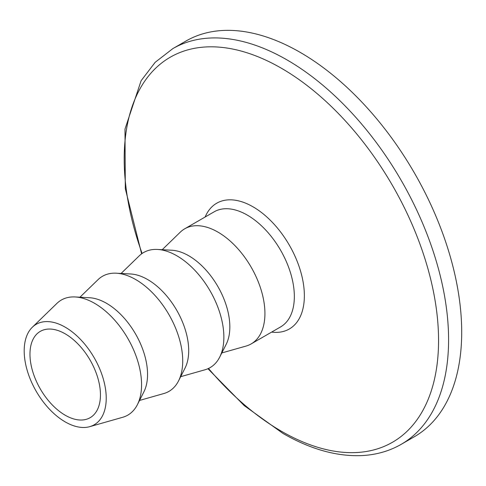 <?xml version="1.0" encoding="UTF-8"?>
<svg xmlns="http://www.w3.org/2000/svg" width="486" height="486" viewBox="0 0 486 486"><rect width="100%" height="100%" fill="white"/><g stroke="black" fill="none" stroke-linecap="round" stroke-linejoin="round"><path stroke-width="0.73" d="M162.215 249.707L180.257 232.18A66.454 38.37 60 0 1 184.704 228.809A66.454 38.37 60 0 1 235.917 246.615A66.454 38.37 60 0 1 264.925 313.494A66.454 38.37 60 0 1 251.159 343.918A66.454 38.37 60 0 1 246.019 346.081L221.816 352.939M207.953 368.71L244.185 405.591L282.901 433.391C310.469 449.277 336.853 456.67 362.058 455.576C376.413 454.817 389.486 451.057 401.272 444.295L414.388 436.72A228.444 131.894 -120 0 0 461.7 332.145A228.444 131.894 -120 0 0 361.985 102.248A228.444 131.894 -120 0 0 185.944 41.049L172.834 48.618L155.168 62.311L141.116 80.712L124.987 129.094L125.303 188.665L141.626 253.832M121.081 273.46L139.209 255.873A66.454 38.37 60 0 1 157.488 249.446L171.868 250.235A58.047 33.516 60 0 1 229.842 326.884A58.047 33.516 60 0 1 226.184 344.319L219.678 357.161A66.454 38.37 60 0 1 204.97 369.785L180.677 376.686M157.488 249.446A66.454 38.37 60 0 1 223.864 337.199A66.454 38.37 60 0 1 219.678 357.161M79.935 297.219L98.063 279.632A66.454 38.37 60 0 1 116.342 273.205L130.722 273.989A58.047 33.516 60 0 1 188.696 350.637A58.047 33.516 60 0 1 185.045 368.078L178.532 380.921A66.454 38.37 60 0 1 163.825 393.538L139.531 400.446M116.342 273.205A66.454 38.37 60 0 1 182.718 360.952A66.454 38.37 60 0 1 178.532 380.921M32.337 327.23L56.917 303.385A66.454 38.37 60 0 1 75.202 296.958L89.576 297.742A58.047 33.516 60 0 1 147.55 374.39A58.047 33.516 60 0 1 143.899 391.831L137.386 404.674A66.454 38.37 60 0 1 122.679 417.292L89.74 426.659A58.004 33.491 -120 0 0 104.138 382.087A58.004 33.491 -120 0 0 65.209 327.175A58.004 33.491 -120 0 0 32.337 327.23A58.004 33.491 -120 0 0 36.207 391.279A58.004 33.491 -120 0 0 89.74 426.659M100.45 394.881A49.839 28.777 60 0 1 90.129 417.699A49.839 28.777 60 0 1 40.289 388.922A49.839 28.777 60 0 1 40.289 331.373A49.839 28.777 60 0 1 78.696 344.726A49.839 28.777 60 0 1 100.45 394.881M75.202 296.958A66.454 38.37 60 0 1 94.582 303.319A66.454 38.37 60 0 1 141.572 384.712A66.454 38.37 60 0 1 137.386 404.674M205.159 216.999A72.614 41.924 60 0 1 262.483 213.293A72.614 41.924 60 0 1 304.364 295.749A72.614 41.924 60 0 1 271.619 332.102M208.5 368.461A222.284 128.334 -120 0 0 281.376 431.228A222.284 128.334 -120 0 0 438.56 340.479A222.284 128.334 -120 0 0 243.857 51.82A222.284 128.334 -120 0 0 142.119 253.485M251.159 343.918L280.574 326.932A66.454 38.37 -120 0 0 294.34 296.509A66.454 38.37 -120 0 0 265.326 229.629A66.454 38.37 -120 0 0 214.113 211.829L184.704 228.809M401.272 444.289A228.444 131.894 -120 0 0 448.584 339.714A228.444 131.894 -120 0 0 348.851 109.806A228.444 131.894 -120 0 0 172.803 48.63"/></g></svg>
